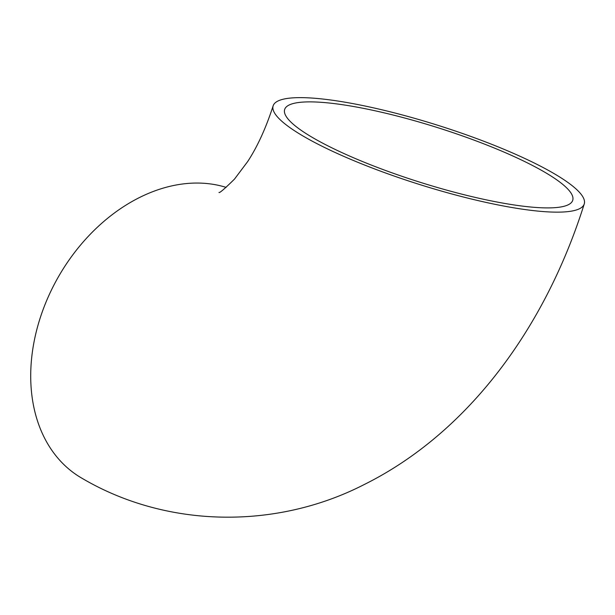 <?xml version="1.0" encoding="UTF-8"?>
<svg xmlns="http://www.w3.org/2000/svg" width="615" height="615" viewBox="0 0 615 615"><rect width="100%" height="100%" fill="white"/><g stroke="black" fill="none" stroke-linecap="round" stroke-linejoin="round"><path stroke-width="0.92" d="M226.143 187.383A163.106 120.663 119.8 0 0 52.175 288.52A163.106 120.663 119.8 0 0 82.118 478.339C167.08 528.377 276.243 529.615 363.919 484.689C468.699 432.737 545.543 326.942 584.25 203.942A163.106 30.981 17.5 0 0 552.032 172.423A163.106 30.981 17.5 0 0 382.807 110.008A163.106 30.981 17.5 0 0 273.137 105.849A163.106 30.981 17.5 0 0 419.376 184.439A163.106 30.981 17.5 0 0 584.25 203.942M516.884 205.364A151.021 28.69 17.5 0 0 572.726 200.306A151.021 28.69 17.5 0 0 437.319 127.536A151.021 28.69 17.5 0 0 284.66 109.478A151.021 28.69 17.5 0 0 361.228 161.007A151.021 28.69 17.5 0 0 516.884 205.364M218.971 192.441C219.347 193.356 224.521 188.913 234.5 179.096L247.707 161.514C257.454 146.608 265.934 128.058 273.137 105.849"/></g></svg>
